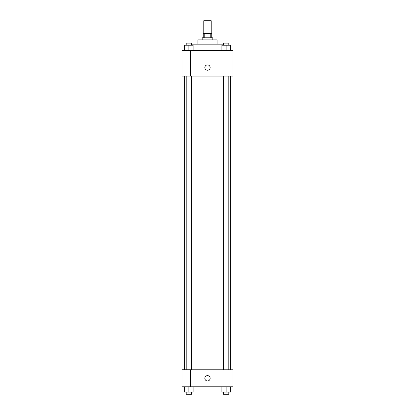 <?xml version="1.0" encoding="UTF-8"?>
<svg xmlns="http://www.w3.org/2000/svg" width="415" height="415" viewBox="0 0 415 415"><rect width="100%" height="100%" fill="white"/><g stroke="black" fill="none" stroke-linecap="round" stroke-linejoin="round"><path stroke-width="0.62" d="M211.225 33.522L211.225 20.75L203.775 20.75L203.775 33.522M204.771 37.775L204.771 33.522L203.241 33.522L203.241 37.775M204.771 33.522L211.759 33.522L211.759 37.775M210.229 37.775L210.229 33.522M202.178 39.902L202.178 37.775L212.822 37.775L212.822 39.902M197.924 44.161L197.924 39.902L217.076 39.902L217.076 44.161M191.517 44.161L223.483 44.161M181.962 50.547L233.038 50.547L233.038 76.085L181.962 76.085L190.475 76.049L190.475 50.578L181.962 50.547M204.839 67.572A2.661 2.661 0 0 1 208.828 65.269A2.661 2.661 0 0 1 208.828 69.876A2.661 2.661 0 0 1 204.839 67.572M181.962 50.578L181.962 76.049M190.475 369.775L233.038 369.775L233.038 386.801L181.962 386.801L181.962 369.739L190.475 369.739L190.475 386.801M204.839 378.288A2.661 2.661 0 0 1 208.828 375.985A2.661 2.661 0 0 1 208.828 380.591A2.661 2.661 0 0 1 204.839 378.288M221.885 386.801L221.885 392.123L230.398 392.123L230.398 386.801L230.398 392.123M226.144 392.123L226.144 386.801M228.805 392.123L228.805 394.25L223.483 394.25L223.483 392.123M184.602 386.801L184.602 392.123L193.115 392.123L193.115 386.801L193.115 392.123M188.856 392.123L188.856 386.801M191.517 392.123L191.517 394.25L186.195 394.25L186.195 392.123M221.885 50.547L221.885 45.225L230.398 45.225L230.398 50.547L230.398 45.225M226.144 50.547L226.144 45.225M228.805 45.225L228.805 43.098L223.483 43.098L223.483 45.225M184.602 50.547L184.602 45.225L193.115 45.225L193.115 50.547L193.115 45.225M188.856 50.547L188.856 45.225M191.517 45.225L191.517 43.098L186.195 43.098L186.195 45.225M230.398 369.775L230.398 76.085M184.602 369.739L184.602 76.085M223.483 76.085L223.483 369.775M228.805 76.085L228.805 369.775M191.517 369.775L191.517 76.085M186.195 369.739L186.195 76.085"/></g></svg>
